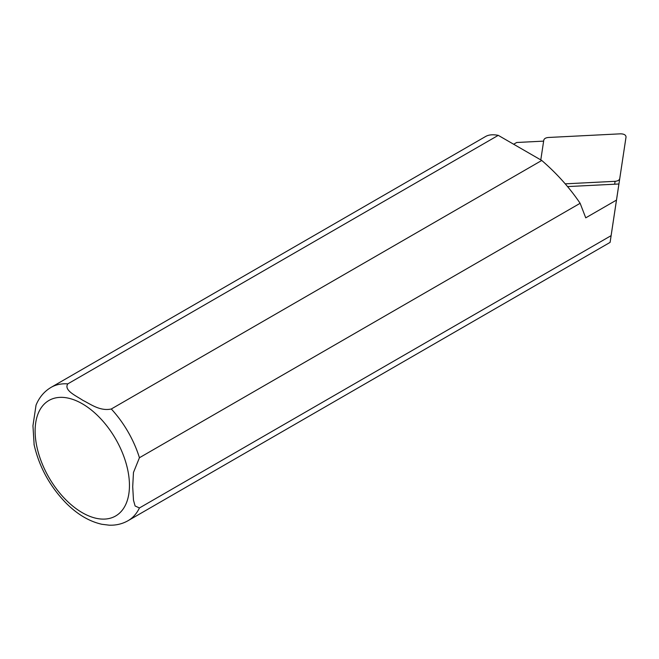 <?xml version="1.0" encoding="UTF-8"?>
<svg xmlns="http://www.w3.org/2000/svg" width="659" height="659" viewBox="0 0 659 659"><rect width="100%" height="100%" fill="white"/><g stroke="black" fill="none" stroke-linecap="round" stroke-linejoin="round"><path stroke-width="0.99" d="M540.792 159.915L543.782 140.145C544.21 138.612 545.759 137.723 548.42 137.476L620.514 133.826C624.057 133.909 625.893 134.971 626.034 137.014L615.893 204.035L618.916 183.993L616.478 200.097L585.744 217.841L580.134 203.293C569.59 187.724 556.797 173.449 541.756 160.466L111.297 408.992C99.979 411.438 90.588 404.107 82.877 400.351C76.345 395.911 63.519 390.383 67.786 383.876L498.253 135.35C492.965 134.329 488.772 134.7 485.667 136.462L51.056 387.385C44.252 391.421 39.243 397.344 36.039 405.137L32.95 425.763L34.153 444.982M614.658 184.207L615.094 181.316L565.216 183.836M615.094 181.316C617.755 181.068 619.295 180.179 619.724 178.638M610.102 242.388L128.027 520.709A76.971 44.441 -120 0 0 139.436 507.965L611.107 235.65L610.102 242.388L626.034 137.014M611.107 235.65L616.478 200.097M543.634 141.133L516.689 142.492L513.649 144.247M139.436 507.965L135.103 505.98L133.48 500.189L132.706 486.737L133.472 472.478L139.436 457.733L580.134 203.293M567.556 186.588L618.916 183.993M498.253 135.35L541.756 160.466M621.907 164.355L621.116 169.561M139.436 457.733A76.971 44.441 -120 0 0 111.297 408.992M67.786 383.876A76.971 44.441 -120 0 0 51.056 387.385M129.452 485.469A66.707 38.519 -120 0 0 58.7 397.451A66.707 38.519 -120 0 0 58.7 491.787A66.707 38.519 -120 0 0 129.452 485.469M34.021 444.364C39.128 466.836 49.878 486.482 66.287 503.303C77.548 514.498 89.402 521.483 101.865 524.276L109.205 525.182C116.05 525.429 122.327 523.938 128.027 520.709"/></g></svg>

